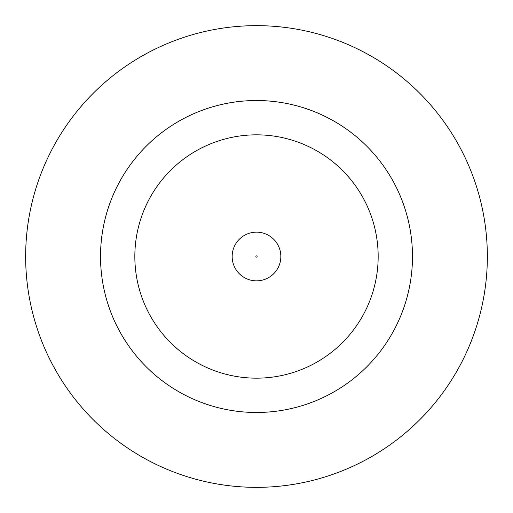 <?xml version="1.0" encoding="UTF-8"?>
<svg xmlns="http://www.w3.org/2000/svg" width="513" height="513" viewBox="0 0 513 513"><rect width="100%" height="100%" fill="white"/><g stroke="black" fill="none" stroke-linecap="round" stroke-linejoin="round"><path stroke-width="0.77" d="M232.165 256.5A24.335 24.335 0 0 1 256.5 232.165A24.335 24.335 0 0 1 280.835 256.5A24.335 24.335 0 0 1 256.5 280.835A24.335 24.335 0 0 1 232.165 256.5A24.335 24.335 0 0 1 256.5 232.165A24.335 24.335 0 0 1 280.835 256.5M412.478 256.5A155.978 155.978 0 0 0 256.5 100.522A155.978 155.978 0 0 0 100.522 256.5A155.978 155.978 0 0 0 256.5 412.478A155.978 155.978 0 0 0 412.478 256.5M487.35 256.5A230.85 230.85 0 0 0 256.5 25.65A230.85 230.85 0 0 0 25.65 256.5A230.85 230.85 0 0 0 256.5 487.35A230.85 230.85 0 0 0 487.35 256.5M134.836 256.5A121.664 121.664 0 0 0 256.5 378.164A121.664 121.664 0 0 0 378.164 256.5A121.664 121.664 0 0 0 256.5 134.836A121.664 121.664 0 0 0 134.836 256.5M257.122 256.5A0.622 0.622 0 0 0 256.5 255.878A0.622 0.622 0 0 0 255.878 256.5A0.622 0.622 0 0 0 256.5 257.122A0.622 0.622 0 0 0 257.122 256.5"/></g></svg>
